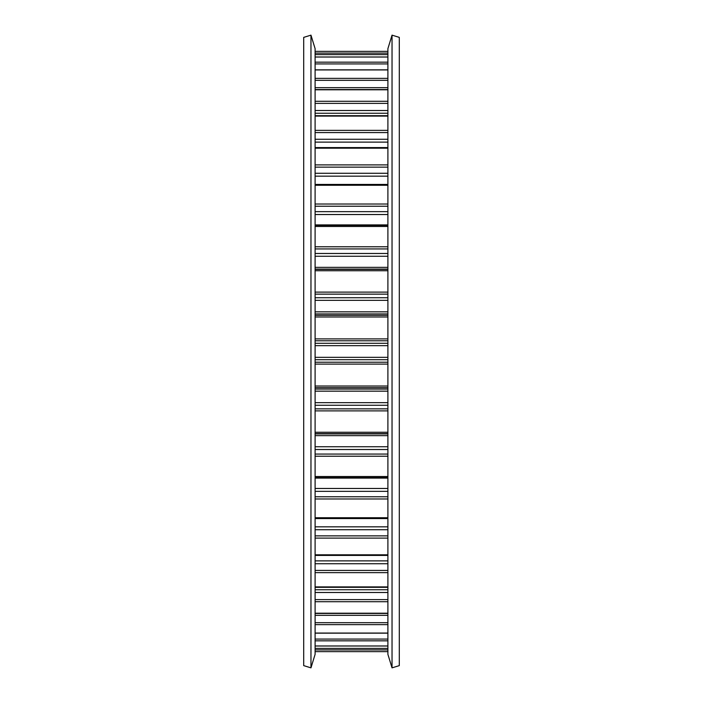 <?xml version="1.0" encoding="UTF-8"?>
<svg xmlns="http://www.w3.org/2000/svg" width="703" height="703" viewBox="0 0 703 703"><rect width="100%" height="100%" fill="white"/><g stroke="black" fill="none" stroke-linecap="round" stroke-linejoin="round"><path stroke-width="1.05" d="M310.963 667.85L303.705 665.627L303.705 37.373L310.963 35.15L310.963 667.85L315.102 654.344L315.102 48.656L310.963 35.15M399.295 351.5L399.295 37.373L392.037 35.15L392.037 667.85L399.295 665.627L399.295 351.5M392.037 667.85L387.898 654.344L387.898 48.656L392.037 35.15M315.102 87.664L387.898 87.664M315.102 110.503L387.898 110.503M315.102 139.273L387.898 139.273M315.102 173.272L387.898 173.272M315.102 211.656L387.898 211.656M315.102 253.484L387.898 253.484M315.102 297.729L387.898 297.729M315.102 402.661L387.898 402.661M315.102 446.739L387.898 446.739M315.102 488.471L387.898 488.471M315.102 526.828L387.898 526.828M315.102 560.871L387.898 560.871M315.102 589.755L387.898 589.755M315.102 640.837L387.898 640.837M315.102 639.071L387.898 639.071M315.102 633.052L387.898 633.052M315.102 624.642L387.898 624.642M315.102 622.682L387.898 622.682M315.102 615.336L387.898 615.336M315.102 613.201L387.898 613.201M315.102 601.715L387.898 601.715M315.102 599.615L387.898 599.615M315.102 592.497L387.898 592.497M315.102 586.908L387.898 586.908M315.102 572.637L387.898 572.637M315.102 570.432L387.898 570.432M315.102 563.727L387.898 563.727M315.102 554.816L387.898 554.816M315.102 538.103L387.898 538.103M315.102 535.862L387.898 535.862M315.102 529.728L387.898 529.728M315.102 517.724L387.898 517.724M315.102 498.981L387.898 498.981M315.102 496.757L387.898 496.757M315.102 491.344L387.898 491.344M315.102 478.093L387.898 478.093M315.102 477.627L387.898 477.627L315.102 477.645M315.102 476.529L387.898 476.529M315.102 456.229L387.898 456.229M315.102 454.068L387.898 454.068M315.102 449.516L387.898 449.516M315.102 435.658L387.898 435.658M315.102 433.909L387.898 433.909M315.102 433.654L387.898 433.654M315.102 432.266L387.898 432.266M315.102 410.895L387.898 410.895M315.102 408.856L387.898 408.856M315.102 405.271L387.898 405.271M315.102 391.158L387.898 391.158M315.102 389.067L387.898 389.067M315.102 387.652L387.898 387.652M315.102 386.009L387.898 386.009M315.102 364.101L387.898 364.101M315.102 362.23L387.898 362.23M315.102 359.708L387.898 359.708M315.102 357.326L387.898 357.326M315.102 345.674L387.898 345.674M315.102 343.292L387.898 343.292M315.102 340.77L387.898 340.77M315.102 338.899L387.898 338.899M315.102 316.991L387.898 316.991M315.102 315.348L387.898 315.348M315.102 313.933L387.898 313.933M315.102 311.842L387.898 311.842M315.102 300.339L387.898 300.339M315.102 294.144L387.898 294.144M315.102 292.105L387.898 292.105M315.102 270.734L387.898 270.734M315.102 269.346L387.898 269.346M315.102 269.091L387.898 269.091M315.102 267.342L387.898 267.342M315.102 256.261L387.898 256.261M315.102 248.932L387.898 248.932M315.102 246.771L387.898 246.771M315.102 226.471L387.898 226.471M315.102 225.373L387.898 225.373L315.102 225.355M315.102 224.907L387.898 224.907M315.102 214.529L387.898 214.529M315.102 206.243L387.898 206.243M315.102 204.019L387.898 204.019M315.102 185.276L387.898 185.276M315.102 176.172L387.898 176.172M315.102 167.138L387.898 167.138M315.102 164.897L387.898 164.897M315.102 148.184L387.898 148.184M315.102 142.129L387.898 142.129M315.102 132.568L387.898 132.568M315.102 130.363L387.898 130.363M315.102 116.092L387.898 116.092M315.102 113.245L387.898 113.245M315.102 103.385L387.898 103.385M315.102 101.285L387.898 101.285M315.102 89.799L387.898 89.799M315.102 80.318L387.898 80.318M315.102 78.358L387.898 78.358M315.102 69.948L387.898 69.948M315.102 63.929L387.898 63.929M315.102 62.163L387.898 62.163M315.102 57.031L387.898 57.031M315.102 54.614L387.898 54.614M315.102 53.094L387.898 53.094M315.102 51.372L387.898 51.372L315.102 51.363M315.102 651.628L387.898 651.628L315.102 651.637M315.102 649.906L387.898 649.906M315.102 648.386L387.898 648.386M315.102 645.969L387.898 645.969M315.102 633.166L387.898 633.166M315.102 613.447L387.898 613.447M315.102 587.321L387.898 587.321M315.102 555.432L387.898 555.432M315.102 518.568L387.898 518.568M315.102 184.432L387.898 184.432M315.102 147.568L387.898 147.568M315.102 115.679L387.898 115.679M315.102 89.553L387.898 89.553M315.102 69.834L387.898 69.834M315.102 56.996L387.898 56.996M315.102 646.004L387.898 646.004"/></g></svg>
